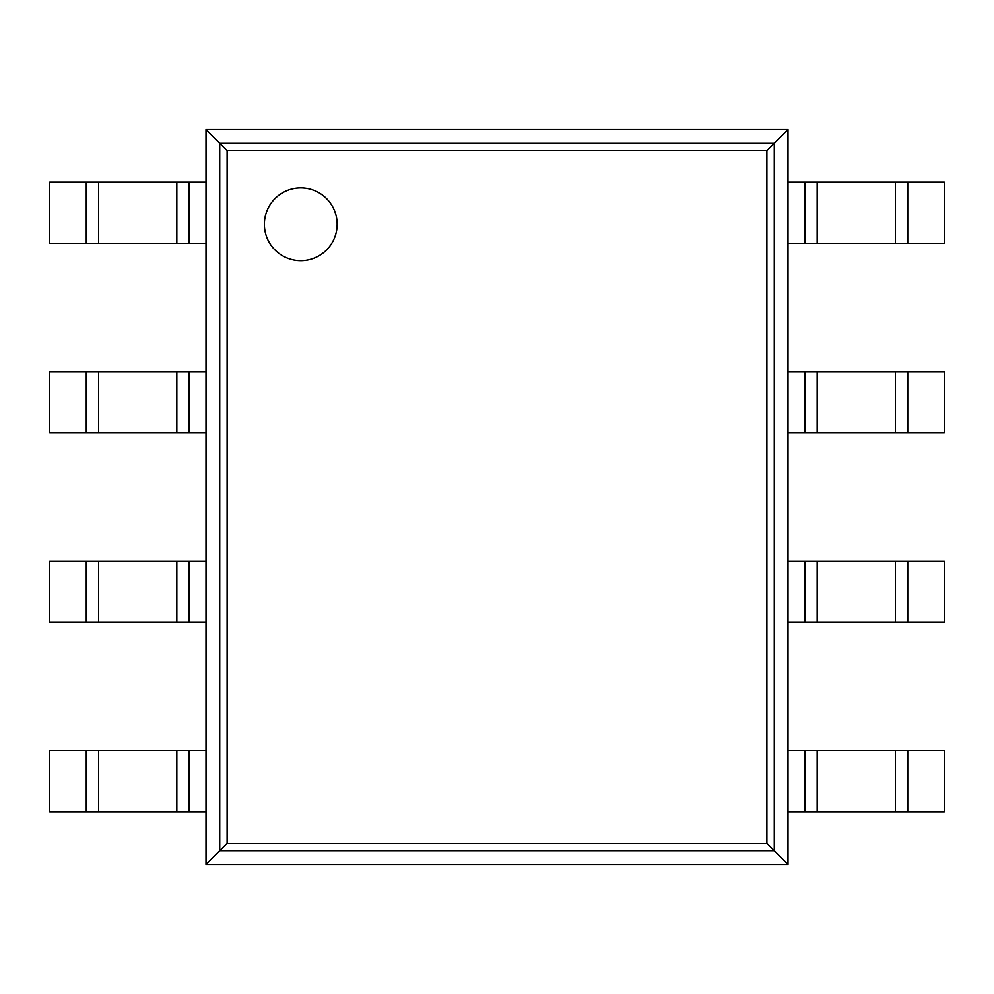 <?xml version="1.0" encoding="UTF-8"?>
<svg xmlns="http://www.w3.org/2000/svg" width="994" height="994" viewBox="0 0 994 994"><rect width="100%" height="100%" fill="white"/><g stroke="black" fill="none" stroke-linecap="round" stroke-linejoin="round"><path stroke-width="1.49" d="M787.994 129.531L787.994 864.469L206.007 864.469L206.007 129.531L227.117 150.641L766.883 150.641L787.994 129.531L206.007 129.531M206.007 864.469L227.117 843.359L227.117 150.641M787.994 864.469L766.883 843.359L766.883 150.641M337.14 224.296A36.368 36.368 0 0 0 282.582 192.786A36.368 36.368 0 0 0 282.582 255.793A36.368 36.368 0 0 0 337.14 224.296M189.133 243.319L49.7 243.319L49.7 182.138L206.007 182.138L206.007 243.319L189.133 243.319L189.133 182.138M907.733 243.319L907.733 182.138L944.3 182.138L944.3 243.319L804.867 243.319L804.867 182.138L787.994 182.138L787.994 243.319L804.867 243.319M907.733 182.138L804.867 182.138M189.133 432.837L49.7 432.837L49.7 371.657L206.007 371.657L206.007 432.837L189.133 432.837L189.133 371.657M907.733 432.837L907.733 371.657L944.3 371.657L944.3 432.837L804.867 432.837L804.867 371.657L787.994 371.657L787.994 432.837L804.867 432.837M907.733 371.657L804.867 371.657M189.133 622.343L49.7 622.343L49.7 561.163L206.007 561.163L206.007 622.343L189.133 622.343L189.133 561.163M907.733 622.343L907.733 561.163L944.3 561.163L944.3 622.343L804.867 622.343L804.867 561.163L787.994 561.163L787.994 622.343L804.867 622.343M907.733 561.163L804.867 561.163M189.133 811.862L49.7 811.862L49.7 750.681L206.007 750.681L206.007 811.862L189.133 811.862L189.133 750.681M907.733 811.862L907.733 750.681L944.3 750.681L944.3 811.862L804.867 811.862L804.867 750.681L787.994 750.681L787.994 811.862L804.867 811.862M907.733 750.681L804.867 750.681M219.724 850.752L219.724 143.248L774.276 143.248L774.276 850.752L219.724 850.752M227.117 843.359L766.883 843.359M86.267 243.319L86.267 182.138M98.555 243.319L98.555 182.138M176.833 243.319L176.833 182.138M895.445 243.319L895.445 182.138M817.167 243.319L817.167 182.138M86.267 432.837L86.267 371.657M98.555 432.837L98.555 371.657M176.833 432.837L176.833 371.657M895.445 432.837L895.445 371.657M817.167 432.837L817.167 371.657M86.267 622.343L86.267 561.163M98.555 622.343L98.555 561.163M176.833 622.343L176.833 561.163M895.445 622.343L895.445 561.163M817.167 622.343L817.167 561.163M86.267 811.862L86.267 750.681M98.555 811.862L98.555 750.681M176.833 811.862L176.833 750.681M895.445 811.862L895.445 750.681M817.167 811.862L817.167 750.681"/></g></svg>
